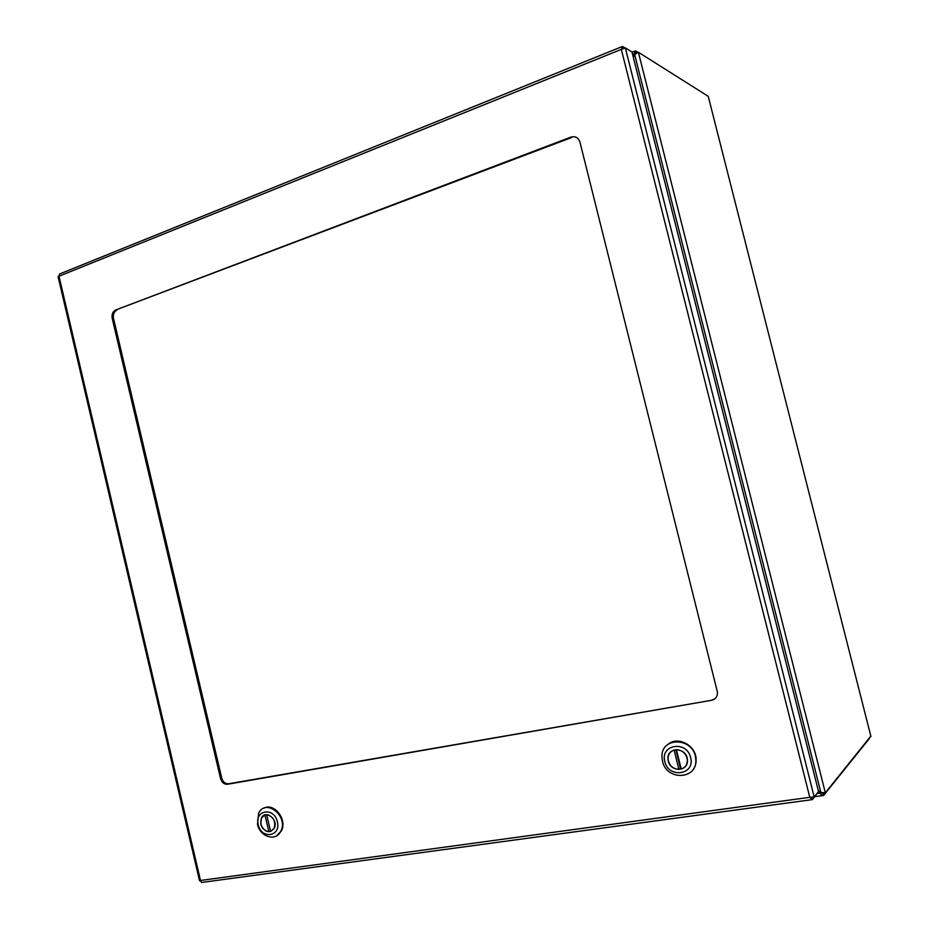 <?xml version="1.0" encoding="UTF-8"?>
<svg xmlns="http://www.w3.org/2000/svg" width="929" height="929" viewBox="0 0 929 929"><rect width="100%" height="100%" fill="white"/><g stroke="black" fill="none" stroke-linecap="round" stroke-linejoin="round"><path stroke-width="1.39" d="M822.351 793.261L818.449 791.148M818.275 791.996L822.513 795.607L823.558 795.526L869.335 738.578M638.49 52.663L635.622 50.863L636.214 53.127L633.23 56.901M633.288 57.168L634.646 54.521L638.386 52.256L636.156 53.452M870.833 736.105L825.335 792.832L822.467 792.6M870.949 736.581L708.235 96.326L638.386 52.256L825.335 792.832L820.818 792.367L818.321 790.66M635.622 50.863L632.893 55.566M634.449 54.521L632.614 54.463M820.702 792.692L816.788 793.784M822.966 793.18L823.558 795.526M113.489 318.357C112.873 314.374 114.046 311.61 116.984 310.065L115.707 309.984C112.757 311.529 111.585 314.292 112.2 318.275L113.489 318.357L221.741 778.13L220.579 778.63L112.2 318.275M220.579 778.63C221.834 782.555 224.121 784.436 227.454 784.273L228.615 783.774C225.294 783.925 222.995 782.055 221.741 778.13M228.615 783.774L711.602 700.292L227.454 784.273M714.854 698.829L712.264 699.816M711.602 700.292C715.725 699.2 717.664 696.448 717.42 692.012L579.928 142.032C578.326 137.585 575.318 135.948 570.87 137.132L571.73 137.492L115.707 309.984L570.87 137.132M624.869 47.936L622.453 46.462L621.315 49.388L625.345 47.902L631.999 52.047L818.565 791.636L814.176 796.931L809.774 797.314L812.376 799.672L816.684 793.912M202.174 882.387L201.477 882.48L200.501 880.483L199.561 880.843L58.051 276.517L59.003 276.227L59.595 273.997L621.733 46.752M623.057 48.494L622.546 46.485M199.561 880.843L200.153 880.622M811.238 797.314L812.376 799.672M690.572 772.336C694.613 768.887 696.448 764.3 696.088 758.598C695.403 745.07 677.81 736.058 668.253 744.141M662.516 761.188L661.994 757.495C660.229 736.012 694.509 737.138 695.716 758.9C698.364 779.524 666.581 781.44 662.516 761.188M690.595 757.541C695.496 774.844 668.415 778.85 664.839 761.536C659.892 744.454 686.833 740.065 690.595 757.541M668.265 761.002C670.622 772.638 688.807 771.593 687.402 759.806C686.856 747.171 666.836 746.428 667.963 758.981L668.265 761.002M678.902 769.444L674.082 750.028C670.064 751.503 668.044 754.487 668.021 758.993C669.031 765.357 672.654 768.84 678.902 769.444L680.411 768.225L675.789 749.622M681.247 769.084L676.417 749.657C682.548 750.156 686.183 753.547 687.344 759.806C687.437 764.486 685.405 767.575 681.247 769.084M680.411 768.225L681.027 768.19M276.389 835.972L281.394 830.909C287.676 819.668 273.892 802.157 263.72 808.288M257.472 824.232L258.657 813.096C265.938 797.953 288.814 816.463 280.802 831.211C276.087 841.929 259.969 836.994 257.472 824.232M277.353 821.747C281.324 836.681 261.246 839.653 258.239 824.72C254.232 809.96 274.229 806.697 277.353 821.747M260.794 824.325C264.614 832.407 269.085 833.766 274.194 828.401C278.886 819.912 265.636 809.124 261.444 817.95L260.794 824.325M268.876 831.757L264.916 815L261.479 817.984C259.574 825.312 262.036 829.899 268.876 831.757L270.49 830.944M270.618 831.49L266.646 814.721C273.428 816.498 275.936 821.039 274.148 828.366L270.618 831.49M636.191 53.104L635.401 53.417M820.818 792.367L634.646 54.521M621.315 49.388L59.003 276.227L200.501 880.483L809.774 797.314L621.315 49.388M625.345 47.902L814.176 796.931M822.513 795.607L814.872 796.652M635.471 53.383L636.121 53.116M638.386 52.256L825.335 792.832M632.045 52.233L634.577 51.223M822.931 792.634L824.058 793.006M201.477 882.48L811.563 799.718M280.802 831.211L281.394 830.909"/></g></svg>
